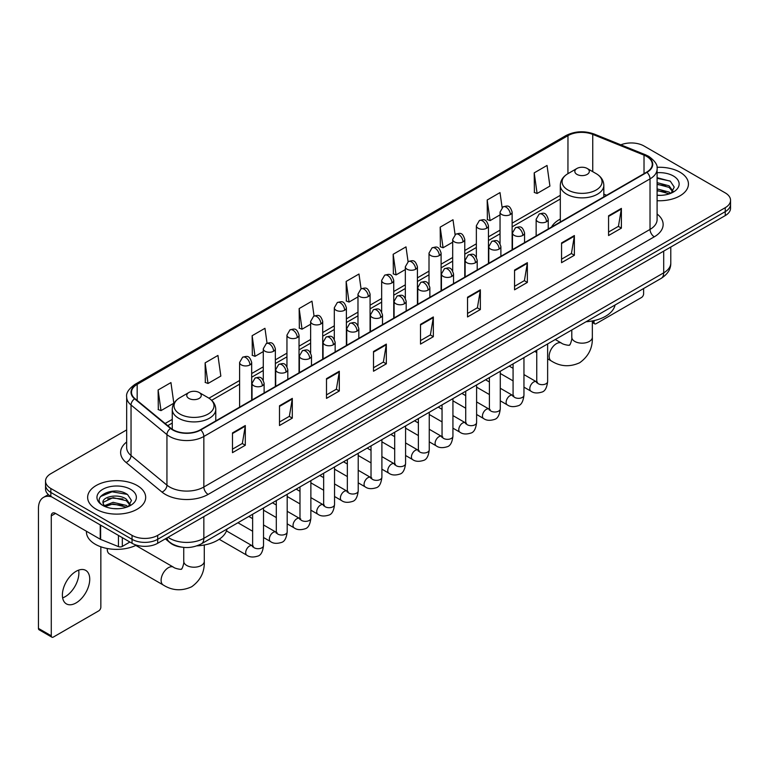 <?xml version="1.0" encoding="UTF-8"?>
<svg xmlns="http://www.w3.org/2000/svg" width="769" height="769" viewBox="0 0 769 769"><rect width="100%" height="100%" fill="white"/><g stroke="black" fill="none" stroke-linecap="round" stroke-linejoin="round"><path stroke-width="1.15" d="M560.313 219.05A32.029 18.494 0 0 0 551.517 227.066M181.667 547.134A18.129 10.468 180 0 1 170.189 542.856L165.335 538.848M126.664 429.909L50.841 473.685A18.129 10.468 0 0 0 45.534 481.086L45.534 488.988A18.129 10.468 0 0 0 50.841 496.389L132.047 543.27A18.129 10.468 0 0 0 157.683 543.27L725.244 215.599A18.129 10.468 0 0 0 730.55 208.188L730.55 204.246A18.129 10.468 0 0 1 725.244 211.648A18.129 10.468 0 0 0 730.55 204.246L730.55 200.296A18.129 10.468 0 0 0 725.244 192.894L644.038 146.014A18.129 10.468 0 0 0 620.852 144.832M45.534 481.086A18.129 10.468 0 0 0 50.841 488.488L132.047 535.368A18.129 10.468 0 0 0 157.683 535.368L157.683 539.319L725.244 211.648L157.683 539.319A18.129 10.468 0 0 1 132.047 539.319A18.129 10.468 0 0 0 157.683 539.319L157.683 543.27M50.841 488.488L50.841 492.439L132.047 539.319L50.841 492.439A18.129 10.468 0 0 1 45.534 485.037A18.129 10.468 0 0 0 50.841 492.439L50.841 496.389M679.94 172.169A29.011 16.745 0 0 0 656.986 167.325A29.011 16.745 0 0 1 679.94 172.169A29.011 16.745 0 0 1 688.438 184.012A29.011 16.745 0 0 0 679.94 172.169M137.17 485.527A29.011 16.745 0 0 0 105.555 481.903A29.011 16.745 0 0 0 87.647 497.37A29.011 16.745 0 0 0 96.144 509.213A29.011 16.745 0 0 0 127.76 512.846A29.011 16.745 0 0 0 145.668 497.37A29.011 16.745 0 0 0 137.17 485.527A29.011 16.745 0 0 0 105.555 481.903A29.011 16.745 0 0 0 87.647 497.37A29.011 16.745 0 0 0 96.144 509.213A29.011 16.745 0 0 0 127.76 512.846A29.011 16.745 0 0 0 145.668 497.37A29.011 16.745 0 0 0 137.17 485.527M646.604 156.376A19.34 11.17 180 0 1 652.266 164.268A19.34 11.17 180 0 1 646.604 172.169L200.421 429.765A19.34 11.17 180 0 1 170.91 428.275L134.998 398.669A19.34 11.17 180 0 1 131.499 392.267A19.34 11.17 180 0 1 137.17 384.365L567.974 135.642A19.34 11.17 180 0 1 592.745 134.392L644.018 155.127A19.34 11.17 180 0 1 646.604 156.376M646.94 156.174A19.821 11.448 0 0 0 644.297 154.896L593.014 134.162A19.821 11.448 0 0 0 567.628 135.45L136.824 384.173A19.821 11.448 0 0 0 134.604 398.832L170.507 428.439A19.821 11.448 0 0 0 200.767 429.967L646.94 172.362A19.821 11.448 0 0 0 646.94 156.174M232.478 432.928L232.478 452.662L245.301 445.261L245.301 425.526L232.478 432.928M232.478 449.163L242.35 443.463L245.244 426.18A4.835 2.788 -120 0 0 245.301 425.526M242.264 443.511L245.301 445.261M279.493 405.782L279.493 425.526L292.307 418.125L292.307 398.38L279.493 405.782M279.493 422.018L289.365 416.317L292.258 399.034A4.835 2.788 -120 0 0 292.307 398.38M289.279 416.365L292.307 418.125M326.498 378.646L326.498 398.38L339.321 390.979L339.321 371.235L326.498 378.646M326.498 394.882L336.37 389.181L339.273 371.898A4.835 2.788 -120 0 0 339.321 371.235M336.284 389.229L339.321 390.979M373.513 351.5L373.513 371.235L386.336 363.833L386.336 344.099L373.513 351.5M373.513 367.736L383.385 362.036L386.278 344.752A4.835 2.788 -120 0 0 386.336 344.099M383.298 362.084L386.336 363.833M608.567 215.791L608.567 235.535L621.39 228.133L621.39 208.389L608.567 215.791M608.567 232.027L618.439 226.326L621.333 209.043A4.835 2.788 -120 0 0 621.39 208.389M618.353 226.374L621.39 228.133M561.553 242.937L561.553 262.671L574.376 255.27L574.376 235.535L561.553 242.937M561.553 259.172L571.434 253.472L574.328 236.189A4.835 2.788 -120 0 0 574.376 235.535M571.348 253.52L574.376 255.27M514.548 270.073L514.548 289.817L527.361 282.415L527.361 262.671L514.548 270.073M514.548 286.308L524.42 280.608L527.313 263.325A4.835 2.788 -120 0 0 527.361 262.671M524.333 280.666L527.361 282.415M467.533 297.219L467.533 316.953L480.356 309.551L480.356 289.817L467.533 297.219M467.533 313.454L477.405 307.754L480.298 290.471A4.835 2.788 -120 0 0 480.356 289.817M477.318 307.802L480.356 309.551M420.518 324.355L420.518 344.099L433.341 336.697L433.341 316.953L420.518 324.355M420.518 340.6L430.4 334.89L433.293 317.616A4.835 2.788 -120 0 0 433.341 316.953M430.313 334.948L433.341 336.697M657.101 200.709A29.011 16.745 0 0 0 688.438 184.012A29.011 16.745 0 0 1 657.101 200.709M157.683 535.368L725.244 207.697A18.129 10.468 0 0 0 730.55 200.296M267.045 343.185L264.959 328.305L252.136 335.707L252.347 355.326M205.121 362.853L208.024 383.471L220.838 376.07L217.944 355.451L205.121 362.853L205.333 382.472M158.116 389.989L161.009 410.617L173.832 403.216L170.939 382.587L158.116 389.989L158.318 409.608M408.07 261.71L405.994 246.878L393.17 254.279L393.372 273.908M455.085 234.603L452.999 219.742L440.185 227.143L440.387 246.762M502.109 207.534L500.013 192.596L487.19 199.998L487.402 219.617M534.205 172.862L537.098 193.48L549.922 186.079L547.028 165.46L534.205 172.862L534.407 192.481M314.05 316.001L311.974 301.16L299.151 308.571L299.352 328.19M361.055 288.836L358.979 274.024L346.156 281.425L346.367 301.044M346.156 281.425L349.049 302.054L357.979 296.892M349.049 302.054L346.156 300.967M393.17 254.279L396.064 274.908L405.33 269.554M396.064 274.908L393.17 273.831M440.185 227.143L443.079 247.762L452.681 242.216M443.079 247.762L440.185 246.686M487.19 199.998L490.084 220.626L500.042 214.878M490.084 220.626L487.19 219.54M537.098 193.48L534.205 192.404M299.151 308.571L302.044 329.19L310.628 324.239M302.044 329.19L299.151 328.113M252.136 335.707L255.029 356.335L263.277 351.577M255.029 356.335L252.136 355.249M208.024 383.471L205.121 382.395M161.009 410.617L158.116 409.531M657.101 195.182L660.706 195.364M657.101 188.914L669.078 192.067L670.674 193.346M657.101 190.481L669.366 193.836M657.101 182.647L669.078 185.8L673.01 191.221M657.101 184.214L669.078 187.367L672.692 191.625M657.101 195.307A19.706 11.372 0 0 0 673.356 192.058A19.706 11.372 0 0 0 673.356 175.966A19.706 11.372 0 0 0 657.101 172.717M671.145 193.154L674.23 187.098L670.328 181.215L657.101 177.687M657.101 178.302L670.059 181.032M657.101 184.57L665.704 185.637M657.101 190.837L665.704 191.904M592.341 321.461L594.033 322.432A3.018 1.749 120 0 0 594.658 323.816A3.018 1.749 120 0 0 596.177 323.672L641.471 297.516A3.018 1.749 120 0 0 643.615 293.816L643.615 288.529M594.033 322.432L594.033 320.596M560.313 221.991L560.313 185.319A21.763 12.564 0 0 0 566.686 194.201A21.763 12.564 0 0 0 590.4 196.922A21.763 12.564 0 0 0 603.828 185.319C603.665 180.475 601.127 176.591 596.206 173.669L587.199 168.469A7.257 4.191 0 0 0 576.942 168.469A7.257 4.191 0 0 0 576.942 174.39A7.257 4.191 0 0 0 587.199 174.39A7.257 4.191 0 0 0 587.199 168.469L596.206 173.669A19.984 11.545 0 0 1 596.206 189.981A19.984 11.545 0 0 1 567.935 189.981A19.984 11.545 0 0 1 567.935 173.669L567.974 135.642M586.065 321.75A33.24 19.196 0 0 0 615.065 305.005M107.256 549.191L107.256 548.499A10.276 5.931 120 0 0 107.256 549.191A10.276 5.931 120 0 0 109.381 553.891L163.23 584.988A10.276 5.931 -60 0 1 161.663 576.75A10.276 5.931 -60 0 1 168.373 567.695A10.276 5.931 -60 0 1 173.506 567.186C174.678 568.589 182.464 570.002 181.369 568.983C181.695 570.444 184.368 562.995 183.743 561.283A10.276 5.931 180 0 0 186.752 565.475A10.276 5.931 180 0 0 201.276 565.475A10.276 5.931 180 0 0 204.285 561.283C204.727 571.915 200.507 580.412 191.644 586.776C181.695 591.284 172.227 590.679 163.23 584.988M188.886 398.429A7.257 4.191 0 0 0 199.142 398.429A7.257 4.191 0 0 0 199.142 392.507L208.149 397.708A19.984 11.545 0 0 1 208.149 414.03A19.984 11.545 0 0 1 179.879 414.03A19.984 11.545 0 0 1 179.879 397.708C174.957 400.63 172.419 404.513 172.256 409.358A21.763 12.564 0 0 0 178.629 418.24A21.763 12.564 0 0 0 202.343 420.96A21.763 12.564 0 0 0 215.772 409.358C215.608 404.513 213.071 400.63 208.149 397.708L199.142 392.507A7.257 4.191 0 0 0 188.886 392.507A7.257 4.191 0 0 0 188.886 398.429M196.97 545.855A33.24 19.196 0 0 0 227.018 529.043M78.64 570.137A19.34 11.17 -60 0 1 65.211 596.667A19.34 11.17 -60 0 1 62.625 597.878M76.054 602.934A19.34 11.17 120 0 0 88.695 585.891A19.34 11.17 120 0 0 85.734 570.387A19.34 11.17 120 0 0 76.054 571.348A19.34 11.17 120 0 0 63.423 588.391A19.34 11.17 120 0 0 66.384 603.886A19.34 11.17 120 0 0 76.054 602.934M122.319 537.656L122.319 546.413L129.903 542.03M51.744 496.909A24.175 13.957 -120 0 0 43.458 497.408A24.175 13.957 -120 0 0 38.45 508.482L38.45 628.398L51.273 635.8L51.273 515.884A6.046 3.489 60 0 1 52.523 513.115A6.046 3.489 60 0 1 55.541 513.413L100.23 539.213L100.23 524.9M51.273 635.8A3.018 1.749 120 0 0 51.898 637.184L39.075 629.782A3.018 1.749 -60 0 1 38.45 628.398M51.898 637.184A3.018 1.749 120 0 0 53.407 637.03L98.711 610.874A3.018 1.749 120 0 0 100.845 607.174L100.845 546.788M122.319 546.413A3.018 1.749 180 0 1 118.455 546.605L100.633 539.405A3.018 1.749 180 0 1 100.23 539.213M86.436 531.244L86.436 531.917A30.222 17.447 0 0 0 95.289 544.26A30.222 17.447 0 0 0 136.411 545.125M113.379 508.588L117.936 508.722M104.324 505.704L113.12 502.34L126.318 505.425L127.914 506.713M105.142 506.54L113.12 503.906L126.606 507.194M104.469 506.31L103.056 503.003A13.659 7.882 0 0 0 105.257 506.656M130.24 504.579L126.318 499.158C118.118 493.044 101.248 496.822 103.056 503.003L102.998 502.397M103.084 503.195L103.469 502.176L113.12 497.639L126.318 500.725L129.932 504.993M128.385 506.521L131.47 500.456L127.567 494.573C113.745 484.633 89.175 497.726 103.363 505.762L104.065 506.185M130.595 489.334A19.706 11.372 0 0 0 102.729 489.334A19.706 11.372 0 0 0 102.729 505.416A19.706 11.372 0 0 0 130.595 505.416A19.706 11.372 0 0 0 130.595 489.334M100.479 496.553L112.053 491.804L127.298 494.39M107.708 498.86L112.053 498.072L122.934 499.004M107.708 505.127L112.053 504.339L122.934 505.271M168.027 537.3A24.175 13.957 0 0 0 169.651 538.329A24.175 13.957 0 0 0 203.843 538.329L663.695 272.841A24.175 13.957 0 0 0 670.779 262.969C670.952 268.967 667.761 274.1 661.196 278.368L201.343 543.866A12.093 6.979 60 0 0 203.843 538.329L203.843 516.624M663.695 251.127L663.695 272.841A12.093 6.979 60 0 1 661.196 278.368M167.046 537.858A12.093 8.084 129.5 0 0 169.161 541.789L165.489 538.761M725.244 215.599L725.244 207.697M132.047 543.27L132.047 535.368M657.101 214.013A30.222 17.447 180 0 1 654.294 236.814L208.12 494.409A6.046 3.489 60 0 1 203.843 487.008L650.026 229.412A24.175 13.957 0 0 0 657.101 219.54L657.101 169.007A24.175 13.957 180 0 1 650.026 178.879A6.046 3.489 -120 0 0 646.94 172.362M208.12 494.409A30.222 17.447 180 0 1 165.383 494.409A30.222 17.447 180 0 1 161.99 492.083L126.087 462.477A30.222 17.447 180 0 1 126.664 442.002M169.651 487.008A24.175 13.957 0 0 0 203.843 487.008L203.843 436.475A24.175 13.957 180 0 1 166.94 434.61L131.038 405.003A24.175 13.957 180 0 1 126.664 397.006L126.664 447.539A24.175 13.957 0 0 0 131.038 455.546L166.94 485.143A24.175 13.957 0 0 0 169.651 487.008M657.101 169.007C657.908 165.229 655.13 161.019 648.767 156.376L645.595 154.829A6.046 2.826 112 0 0 644.297 154.896M645.595 154.829L594.312 134.104C584.305 130.557 574.799 131.076 565.801 135.642A6.046 3.489 60 0 1 567.628 135.45M136.824 384.173A6.046 3.489 -120 0 0 134.998 384.365C128.721 388.874 125.953 393.084 126.664 397.006M134.604 398.832A6.046 4.047 129.5 0 0 131.038 405.003L131.038 455.546A6.046 4.047 -50.5 0 1 126.087 462.477M594.312 134.104A6.046 2.826 112 0 0 593.014 134.162M170.507 428.439A6.046 4.047 129.5 0 0 166.94 434.61L166.94 485.143A6.046 4.047 -50.5 0 1 161.99 492.083M200.767 429.967A6.046 3.489 60 0 1 203.843 436.475L650.026 178.879L650.026 229.412A6.046 3.489 60 0 0 654.294 236.814M137.17 384.365L137.17 400.457M644.018 155.127L644.018 173.659M592.745 134.392L592.745 171.67M606.597 195.268L603.828 194.144M560.313 195.336L512.125 223.154M500.042 230.142L488.45 236.833M476.357 243.811L464.774 250.502M452.681 257.48L441.098 264.171M429.006 271.149L417.423 277.84M405.33 284.818L393.747 291.509M381.655 298.487L370.072 305.178M357.979 312.156L346.386 318.847M334.304 325.825L322.711 332.516M310.628 339.494L299.035 346.185M286.952 353.163L275.36 359.854M263.277 366.832L251.684 373.523M239.601 380.501L208.947 398.198M172.256 419.384L165.114 423.498M420.518 324.979L433.293 317.616M467.533 297.843L480.298 290.471M514.548 270.698L527.313 263.325M561.553 243.562L574.328 236.189M608.567 216.416L621.333 209.043M373.513 352.125L386.278 344.752M326.498 379.271L339.273 371.898M279.493 406.407L292.258 399.034M232.478 433.553L245.244 426.18M592.341 320.952L592.341 337.235A10.276 5.931 180 0 1 589.333 341.436A10.276 5.931 180 0 1 574.808 341.436A10.276 5.931 180 0 1 571.79 337.235C572.415 338.956 569.752 346.406 569.425 344.945C570.521 345.954 562.735 344.541 561.562 343.147L555.285 339.523M592.341 337.235C592.784 347.876 588.564 356.374 579.691 362.737C569.752 367.236 560.284 366.64 551.286 360.94A10.276 5.931 -60 0 1 549.71 352.711A10.276 5.931 -60 0 1 556.429 343.656A10.276 5.931 -60 0 1 561.562 343.147M546.471 221.741A6.046 3.489 0 0 0 548.239 219.271C545.788 211.513 543.404 213.061 539.175 214.032A6.046 3.489 60 0 1 542.193 214.34A6.046 3.489 -120 0 1 546.471 221.741A6.046 3.489 0 0 1 537.925 221.741A6.046 3.489 0 0 1 536.147 219.271L539.175 214.032M523.958 387.153L530.927 391.171A5.441 3.143 -60 0 1 530.091 386.817A5.441 3.143 -60 0 1 533.648 382.02A5.441 3.143 -60 0 1 533.888 381.895A5.441 3.143 -60 0 1 536.368 381.751L523.958 374.59M537.07 382.299L536.579 382.702L536.752 381.53A5.441 3.143 -0 0 0 538.348 383.75A5.441 3.143 -0 0 0 545.788 383.885A5.441 3.143 -0 0 0 547.634 381.53C546.894 387.845 544.933 391.373 541.77 392.113C537.223 393.497 533.609 393.18 530.927 391.171M522.795 235.41A6.046 3.489 0 0 0 524.564 232.94C522.113 225.182 519.729 226.73 515.499 227.701A6.046 3.489 60 0 1 518.517 228.008A6.046 3.489 -120 0 1 522.795 235.41A6.046 3.489 0 0 1 514.25 235.41A6.046 3.489 0 0 1 512.471 232.94L515.499 227.701M500.283 400.822L507.252 404.85A5.441 3.143 -60 0 1 506.415 400.486A5.441 3.143 -60 0 1 509.972 395.689A5.441 3.143 -60 0 1 510.212 395.564A5.441 3.143 -60 0 1 512.692 395.42L500.283 388.258M513.394 395.968L512.904 396.371L513.077 395.199A5.441 3.143 -0 0 0 514.672 397.419A5.441 3.143 -0 0 0 522.113 397.554A5.441 3.143 -0 0 0 523.958 395.199C523.208 401.514 521.257 405.042 518.095 405.782C513.548 407.166 509.934 406.849 507.252 404.85M499.119 249.079A6.046 3.489 0 0 0 500.888 246.609C498.437 238.861 496.053 240.399 491.824 241.379A6.046 3.489 60 0 1 494.842 241.677A6.046 3.489 -120 0 1 499.119 249.079A6.046 3.489 0 0 1 490.564 249.079A6.046 3.489 0 0 1 488.796 246.609L491.824 241.379M476.607 414.491L483.576 418.519A5.441 3.143 -60 0 1 482.74 414.155A5.441 3.143 -60 0 1 486.296 409.358A5.441 3.143 -60 0 1 486.537 409.233A5.441 3.143 -60 0 1 489.017 409.089L476.607 401.927M489.718 409.646L489.228 410.04L489.401 408.868A5.441 3.143 -0 0 0 490.997 411.088A5.441 3.143 -0 0 0 498.437 411.223A5.441 3.143 -0 0 0 500.283 408.868C499.533 415.183 497.581 418.711 494.409 419.451C489.872 420.835 486.258 420.528 483.576 418.519M475.444 262.748A6.046 3.489 0 0 0 477.213 260.278C474.761 252.53 472.377 254.068 468.148 255.048A6.046 3.489 60 0 1 471.166 255.346A6.046 3.489 -120 0 1 475.444 262.748A6.046 3.489 0 0 1 466.889 262.748A6.046 3.489 0 0 1 465.12 260.278L468.148 255.048M452.931 428.16L459.9 432.188A5.441 3.143 -60 0 1 459.064 427.824A5.441 3.143 -60 0 1 462.621 423.037A5.441 3.143 -60 0 1 462.861 422.902A5.441 3.143 -60 0 1 465.341 422.767L452.931 415.596M466.033 423.315L465.553 423.709L465.726 422.537A5.441 3.143 -0 0 0 467.321 424.757A5.441 3.143 -0 0 0 474.761 424.892A5.441 3.143 -0 0 0 476.607 422.537C475.857 428.852 473.906 432.38 470.734 433.12C466.187 434.504 462.582 434.197 459.9 432.188M451.759 276.417A6.046 3.489 0 0 0 453.537 273.947C451.076 266.199 448.692 267.737 444.463 268.717A6.046 3.489 60 0 1 447.491 269.015A6.046 3.489 -120 0 1 451.759 276.417A6.046 3.489 0 0 1 443.213 276.417A6.046 3.489 0 0 1 441.444 273.947L444.463 268.717M429.256 441.829L436.225 445.857A5.441 3.143 -60 0 1 435.389 441.493A5.441 3.143 -60 0 1 438.945 436.705A5.441 3.143 -60 0 1 439.186 436.571A5.441 3.143 -60 0 1 441.666 436.436L429.256 429.265M442.358 436.984L441.877 437.378L442.05 436.206A5.441 3.143 -0 0 0 443.646 438.426A5.441 3.143 -0 0 0 451.086 438.561A5.441 3.143 -0 0 0 452.931 436.206C452.182 442.521 450.23 446.049 447.058 446.789C442.511 448.173 438.897 447.866 436.225 445.857M428.083 290.086A6.046 3.489 0 0 0 429.861 287.616C427.401 279.868 425.017 281.406 420.787 282.386A6.046 3.489 60 0 1 423.815 282.684A6.046 3.489 -120 0 1 428.083 290.086A6.046 3.489 0 0 1 419.538 290.086A6.046 3.489 0 0 1 417.769 287.616L420.787 282.386M405.58 455.498L412.549 459.526A5.441 3.143 -60 0 1 411.713 455.161A5.441 3.143 -60 0 1 415.27 450.374A5.441 3.143 -60 0 1 415.51 450.24A5.441 3.143 -60 0 1 417.98 450.105L405.58 442.934M418.682 450.653L418.201 451.057L418.374 449.875A5.441 3.143 -0 0 0 419.97 452.095A5.441 3.143 -0 0 0 427.41 452.23A5.441 3.143 -0 0 0 429.256 449.875C428.506 456.19 426.555 459.718 423.383 460.458C418.836 461.842 415.222 461.535 412.549 459.526M404.407 303.755A6.046 3.489 0 0 0 406.176 301.285C403.725 293.537 401.341 295.075 397.112 296.055A6.046 3.489 60 0 1 400.14 296.353A6.046 3.489 -120 0 1 404.407 303.755A6.046 3.489 0 0 1 395.862 303.755A6.046 3.489 0 0 1 394.093 301.285L397.112 296.055M381.895 469.167L388.874 473.195A5.441 3.143 -60 0 1 388.037 468.83A5.441 3.143 -60 0 1 391.584 464.043A5.441 3.143 -60 0 1 391.834 463.909A5.441 3.143 -60 0 1 394.305 463.774L381.895 456.603M395.006 464.322L394.526 464.726L394.699 463.544A5.441 3.143 -0 0 0 396.295 465.764A5.441 3.143 -0 0 0 403.735 465.899A5.441 3.143 -0 0 0 405.58 463.544C404.83 469.859 402.869 473.396 399.707 474.127C395.16 475.511 391.546 475.204 388.874 473.195M380.732 317.424A6.046 3.489 0 0 0 382.501 314.954C380.049 307.206 377.666 308.744 373.436 309.724A6.046 3.489 60 0 1 376.464 310.022A6.046 3.489 -120 0 1 380.732 317.424A6.046 3.489 0 0 1 372.186 317.424A6.046 3.489 0 0 1 370.418 314.954L373.436 309.724M358.219 482.836L365.188 486.864A5.441 3.143 -60 0 1 364.362 482.499A5.441 3.143 -60 0 1 367.909 477.712A5.441 3.143 -60 0 1 368.149 477.578A5.441 3.143 -60 0 1 370.629 477.443L358.219 470.272M371.331 477.991L370.85 478.395L371.023 477.213A5.441 3.143 -0 0 0 372.609 479.433A5.441 3.143 -0 0 0 380.059 479.568A5.441 3.143 -0 0 0 381.895 477.213C381.155 483.538 379.194 487.065 376.031 487.806C371.485 489.18 367.87 488.873 365.188 486.864M357.056 331.093A6.046 3.489 0 0 0 358.825 328.623C356.374 320.875 353.99 322.422 349.76 323.393A6.046 3.489 60 0 1 352.779 323.691A6.046 3.489 -120 0 1 357.056 331.093A6.046 3.489 0 0 1 348.511 331.093A6.046 3.489 0 0 1 346.742 328.623L349.76 323.393M334.544 496.505L341.513 500.532A5.441 3.143 -60 0 1 340.686 496.168A5.441 3.143 -60 0 1 344.233 491.381A5.441 3.143 -60 0 1 344.474 491.247A5.441 3.143 -60 0 1 346.954 491.112L334.544 483.941M347.655 491.66L347.165 492.064L347.348 490.882A5.441 3.143 -0 0 0 348.934 493.102A5.441 3.143 -0 0 0 356.383 493.246A5.441 3.143 -0 0 0 358.219 490.882C357.479 497.207 355.518 500.734 352.356 501.475C347.809 502.849 344.195 502.541 341.513 500.532M333.381 344.762A6.046 3.489 0 0 0 335.149 342.292C332.698 334.544 330.314 336.091 326.085 337.062A6.046 3.489 60 0 1 329.103 337.36A6.046 3.489 -120 0 1 333.381 344.762A6.046 3.489 0 0 1 324.835 344.762A6.046 3.489 0 0 1 323.067 342.292L326.085 337.062M310.868 510.174L317.837 514.201A5.441 3.143 -60 0 1 317.001 509.847A5.441 3.143 -60 0 1 320.558 505.05A5.441 3.143 -60 0 1 320.798 504.916A5.441 3.143 -60 0 1 323.278 504.781L310.868 497.62M323.98 505.329L323.489 505.733L323.662 504.56A5.441 3.143 -0 0 0 325.258 506.781A5.441 3.143 -0 0 0 332.708 506.915A5.441 3.143 -0 0 0 334.544 504.56C333.804 510.876 331.843 514.403 328.68 515.143C324.134 516.518 320.519 516.21 317.837 514.201M309.705 358.431A6.046 3.489 0 0 0 311.474 355.96C309.023 348.213 306.639 349.76 302.409 350.731A6.046 3.489 60 0 1 305.428 351.029A6.046 3.489 -120 0 1 309.705 358.431A6.046 3.489 0 0 1 301.16 358.431A6.046 3.489 0 0 1 299.391 355.96L302.409 350.731M287.193 523.843L294.162 527.87A5.441 3.143 -60 0 1 293.325 523.516A5.441 3.143 -60 0 1 296.882 518.719A5.441 3.143 -60 0 1 297.122 518.585A5.441 3.143 -60 0 1 299.602 518.45L287.193 511.289M300.304 518.998L299.814 519.402L299.987 518.229A5.441 3.143 -0 0 0 301.583 520.45A5.441 3.143 -0 0 0 309.032 520.584A5.441 3.143 -0 0 0 310.868 518.229C310.128 524.545 308.167 528.072 305.005 528.812C300.458 530.197 296.844 529.879 294.162 527.87M286.03 372.1A6.046 3.489 0 0 0 287.798 369.639C285.347 361.882 282.963 363.429 278.734 364.4A6.046 3.489 60 0 1 281.752 364.698A6.046 3.489 -120 0 1 286.03 372.1A6.046 3.489 0 0 1 277.484 372.1A6.046 3.489 0 0 1 275.706 369.639L278.734 364.4M263.517 537.512L270.486 541.539A5.441 3.143 -60 0 1 269.65 537.185A5.441 3.143 -60 0 1 273.206 532.388A5.441 3.143 -60 0 1 273.447 532.254A5.441 3.143 -60 0 1 275.927 532.119L263.517 524.958M276.629 532.667L276.138 533.071L276.311 531.898A5.441 3.143 -0 0 0 277.907 534.119A5.441 3.143 -0 0 0 285.347 534.253A5.441 3.143 -0 0 0 287.193 531.898C286.443 538.213 284.492 541.741 281.329 542.481C276.782 543.866 273.168 543.548 270.486 541.539M262.354 385.769A6.046 3.489 0 0 0 264.123 383.308C261.671 375.551 259.288 377.098 255.058 378.069A6.046 3.489 60 0 1 258.076 378.367A6.046 3.489 -120 0 1 262.354 385.769A6.046 3.489 0 0 1 253.799 385.769A6.046 3.489 0 0 1 252.03 383.308L255.058 378.069M219.194 539.271L246.811 555.208A5.441 3.143 -60 0 1 245.974 550.854A5.441 3.143 -60 0 1 249.531 546.057A5.441 3.143 -60 0 1 249.771 545.923A5.441 3.143 -60 0 1 252.251 545.788L226.461 530.898M252.953 546.336L252.463 546.74L252.636 545.567A5.441 3.143 -0 0 0 254.231 547.788A5.441 3.143 -0 0 0 261.671 547.922A5.441 3.143 -0 0 0 263.517 545.567C262.767 551.882 260.816 555.41 257.644 556.15C253.107 557.535 249.492 557.217 246.811 555.208M510.356 214.561A6.046 3.489 0 0 0 512.125 212.09C509.674 204.333 507.29 205.881 503.061 206.851A6.046 3.489 60 0 1 506.079 207.159A6.046 3.489 -120 0 1 510.356 214.561A6.046 3.489 0 0 1 501.811 214.561A6.046 3.489 0 0 1 500.042 212.09L503.061 206.851M486.681 228.23A6.046 3.489 0 0 0 488.45 225.759C485.998 218.012 483.614 219.55 479.385 220.53A6.046 3.489 60 0 1 482.403 220.828A6.046 3.489 -120 0 1 486.681 228.23A6.046 3.489 0 0 1 478.135 228.23A6.046 3.489 0 0 1 476.357 225.759L479.385 220.53M463.005 241.899A6.046 3.489 0 0 0 464.774 239.428C462.323 231.68 459.939 233.218 455.709 234.199A6.046 3.489 60 0 1 458.728 234.497A6.046 3.489 -120 0 1 463.005 241.899A6.046 3.489 0 0 1 454.46 241.899A6.046 3.489 0 0 1 452.681 239.428L455.709 234.199M439.33 255.568A6.046 3.489 0 0 0 441.098 253.097C438.647 245.349 436.263 246.887 432.034 247.868A6.046 3.489 60 0 1 435.052 248.166A6.046 3.489 -120 0 1 439.33 255.568A6.046 3.489 0 0 1 430.775 255.568A6.046 3.489 0 0 1 429.006 253.097L432.034 247.868M415.654 269.237A6.046 3.489 0 0 0 417.423 266.766C414.972 259.018 412.588 260.556 408.358 261.537A6.046 3.489 60 0 1 411.377 261.835A6.046 3.489 -120 0 1 415.654 269.237A6.046 3.489 0 0 1 407.099 269.237A6.046 3.489 0 0 1 405.33 266.766L408.358 261.537M391.969 282.905A6.046 3.489 0 0 0 393.747 280.435C391.286 272.687 388.903 274.225 384.673 275.206A6.046 3.489 60 0 1 387.701 275.504A6.046 3.489 -120 0 1 391.969 282.905A6.046 3.489 0 0 1 383.423 282.905A6.046 3.489 0 0 1 381.655 280.435L384.673 275.206M368.293 296.574A6.046 3.489 0 0 0 370.072 294.104C367.611 286.356 365.227 287.894 360.997 288.875A6.046 3.489 60 0 1 364.025 289.173A6.046 3.489 -120 0 1 368.293 296.574A6.046 3.489 0 0 1 359.748 296.574A6.046 3.489 0 0 1 357.979 294.104L360.997 288.875M344.618 310.243A6.046 3.489 0 0 0 346.386 307.773C343.935 300.025 341.551 301.563 337.322 302.544A6.046 3.489 60 0 1 340.35 302.842A6.046 3.489 -120 0 1 344.618 310.243A6.046 3.489 0 0 1 336.072 310.243A6.046 3.489 0 0 1 334.304 307.773L337.322 302.544M320.942 323.912A6.046 3.489 0 0 0 322.711 321.442C320.26 313.694 317.876 315.242 313.646 316.213A6.046 3.489 60 0 1 316.674 316.511A6.046 3.489 -120 0 1 320.942 323.912A6.046 3.489 0 0 1 312.397 323.912A6.046 3.489 0 0 1 310.628 321.442L313.646 316.213M297.267 337.581A6.046 3.489 0 0 0 299.035 335.111C296.584 327.363 294.2 328.911 289.971 329.882A6.046 3.489 60 0 1 292.989 330.18A6.046 3.489 -120 0 1 297.267 337.581A6.046 3.489 0 0 1 288.721 337.581A6.046 3.489 0 0 1 286.952 335.111L289.971 329.882M273.591 351.25A6.046 3.489 0 0 0 275.36 348.79C272.908 341.032 270.525 342.58 266.295 343.551A6.046 3.489 60 0 1 269.313 343.849A6.046 3.489 -120 0 1 273.591 351.25A6.046 3.489 0 0 1 265.045 351.25A6.046 3.489 0 0 1 263.277 348.79L266.295 343.551M249.915 364.919A6.046 3.489 0 0 0 251.684 362.459C249.233 354.701 246.849 356.249 242.62 357.22A6.046 3.489 60 0 1 245.638 357.518A6.046 3.489 -120 0 1 249.915 364.919A6.046 3.489 0 0 1 241.37 364.919A6.046 3.489 0 0 1 239.601 362.459L242.62 357.22M51.273 515.884L55.541 513.413M100.633 525.131L100.633 539.405M118.455 546.605L118.455 535.416M201.343 543.866C191.616 548.758 181.888 548.758 172.16 543.866L169.161 541.789M670.779 262.969L670.779 247.041M565.801 135.642L134.998 384.365M560.313 199.017L512.125 226.836M500.042 233.814L488.45 240.505M476.357 247.483L464.774 254.174M452.681 261.152L441.098 267.843M429.006 274.821L417.423 281.512M405.33 288.5L393.747 295.19M381.655 302.169L370.072 308.859M357.979 315.838L346.386 322.528M334.304 329.507L322.711 336.197M310.628 343.176L299.035 349.866M286.952 356.845L275.36 363.535M263.277 370.514L251.684 377.204M239.601 384.183L211.658 400.313M172.256 423.065L167.738 425.67M594.658 323.816L592.341 322.48M551.286 360.94L547.634 358.835M536.752 352.548L534.734 351.385M603.828 196.864L603.828 185.319M560.313 185.319C560.476 180.475 563.014 176.591 567.935 173.669L576.942 168.469M571.79 329.988L571.79 337.235M204.285 544.99L204.285 561.283M215.772 420.903L215.772 409.358M172.256 429.265L172.256 409.358M188.886 392.507L179.879 397.708M173.506 567.186L135.805 545.423M183.743 547.393L183.743 561.283M537.473 382.193L536.368 381.751M547.634 343.935L547.634 381.53M548.239 228.96L548.239 219.271M513.077 380.866L500.283 373.484M536.752 350.212L536.752 381.53M536.147 235.939L536.147 219.271M513.077 368.313L509.251 366.102M513.798 395.862L512.692 395.42M523.958 357.604L523.958 395.199M524.564 242.629L524.564 232.94M489.401 394.545L476.607 387.153M513.077 363.891L513.077 395.199M512.471 249.608L512.471 232.94M489.401 381.982L485.575 379.771M490.122 409.531L489.017 409.089M500.283 371.273L500.283 408.868M500.888 256.298L500.888 246.609M465.726 408.214L452.931 400.822M489.401 377.56L489.401 408.868M488.796 263.277L488.796 246.609M465.726 395.651L461.9 393.44M466.447 423.2L465.341 422.767M476.607 384.942L476.607 422.537M477.213 269.967L477.213 260.278M442.05 421.883L429.256 414.491M465.726 391.229L465.726 422.537M465.12 276.946L465.12 260.278M442.05 409.319L438.224 407.109M442.761 436.869L441.666 436.436M452.931 398.611L452.931 436.206M453.537 283.636L453.537 273.947M418.374 435.552L405.58 428.16M442.05 404.898L442.05 436.206M441.444 290.615L441.444 273.947M418.374 422.988L414.539 420.778M419.086 450.538L417.98 450.105M429.256 412.28L429.256 449.875M429.861 297.305L429.861 287.616M394.699 449.221L381.895 441.829M418.374 418.567L418.374 449.875M417.769 304.284L417.769 287.616M394.699 436.657L390.863 434.447M395.41 464.207L394.305 463.774M405.58 425.949L405.58 463.544M406.176 310.974L406.176 301.285M371.023 462.89L358.219 455.498M394.699 432.236L394.699 463.544M394.093 317.953L394.093 301.285M371.023 450.326L367.188 448.116M371.735 477.876L370.629 477.443M381.895 439.618L381.895 477.213M382.501 324.643L382.501 314.954M347.348 476.559L334.544 469.167M371.023 445.905L371.023 477.213M370.418 331.622L370.418 314.954M347.348 463.995L343.512 461.784M348.059 491.545L346.954 491.112M358.219 453.287L358.219 490.882M358.825 338.312L358.825 328.623M323.662 490.228L310.868 482.836M347.348 459.574L347.348 490.882M346.742 345.291L346.742 328.623M323.662 477.664L319.837 475.453M324.383 505.214L323.278 504.781M334.544 466.966L334.544 504.56M335.149 351.981L335.149 342.292M299.987 503.897L287.193 496.505M323.662 473.243L323.662 504.56M323.067 358.96L323.067 342.292M299.987 491.333L296.161 489.122M300.708 518.883L299.602 518.45M310.868 480.635L310.868 518.229M311.474 365.65L311.474 355.96M276.311 517.566L263.517 510.174M299.987 486.912L299.987 518.229M299.391 372.629L299.391 355.96M276.311 505.002L272.486 502.791M277.032 532.552L275.927 532.119M287.193 494.304L287.193 531.898M287.798 379.319L287.798 369.639M252.636 531.235L237.929 522.747M276.311 500.581L276.311 531.898M275.706 386.298L275.706 369.639M252.636 518.671L248.81 516.46M253.357 546.221L252.251 545.788M263.517 507.973L263.517 545.567M264.123 392.988L264.123 383.308M252.636 514.25L252.636 545.567M252.03 399.967L252.03 383.308M512.125 249.81L512.125 212.09M500.042 243.523L500.042 212.09M488.45 263.479L488.45 225.759M476.357 257.192L476.357 225.759M464.774 277.148L464.774 239.428M452.681 270.861L452.681 239.428M441.098 290.817L441.098 253.097M429.006 284.53L429.006 253.097M417.423 304.486L417.423 266.766M405.33 298.199L405.33 266.766M393.747 318.155L393.747 280.435M381.655 311.868L381.655 280.435M370.072 331.824L370.072 294.104M357.979 325.537L357.979 294.104M346.386 345.492L346.386 307.773M334.304 339.206L334.304 307.773M322.711 359.161L322.711 321.442M310.628 352.875L310.628 321.442M299.035 372.83L299.035 335.111M286.952 366.544L286.952 335.111M275.36 386.499L275.36 348.79M263.277 380.213L263.277 348.79M251.684 400.168L251.684 362.459M239.601 407.147L239.601 362.459M43.458 497.408L48.351 494.582"/></g></svg>

